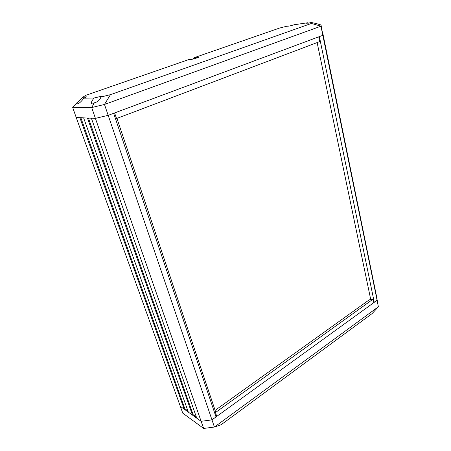 <?xml version="1.0" encoding="UTF-8"?>
<svg xmlns="http://www.w3.org/2000/svg" width="451" height="451" viewBox="0 0 451 451"><rect width="100%" height="100%" fill="white"/><g stroke="black" fill="none" stroke-linecap="round" stroke-linejoin="round"><path stroke-width="0.68" d="M187.892 410.9L184.842 408.713L184.217 409.147L180.191 406.25L201.118 421.313L203.672 428.45L214.411 427.041L211.964 419.864L201.118 421.313L95.403 118.382L108.184 115.338L211.964 419.864L216.023 416.927L113.652 113.297L108.184 115.338L95.403 118.382L91.384 118.201L196.766 418.184L201.118 421.313L211.964 419.864L377.087 300.27L378.355 306.798L214.411 427.041L221.148 424.729L372.176 313.546L378.355 306.798L376.371 295.518L322.927 33.91L322.91 35.279L319.364 36.599L374.262 302.317L377.087 300.27L320.971 26.192L311.382 23.446L110.45 94.665L100.928 96.999C99.891 100.054 97.692 101.994 94.338 102.822C92.63 104.085 91.615 104.339 91.299 103.578C91.136 102.405 92.055 100.545 94.056 97.997L100.838 96.407L101.402 96.548L100.928 96.999M373.716 302.407L374.262 302.317M216.023 416.927L216.384 415.365M192.504 415.112L87.455 118.027L83.621 117.858L188.321 412.101L192.504 415.112L193.135 414.666L196.337 416.961M370.739 299.599L317.132 42.58M215.634 411.893L116.95 118.399M193.135 414.666L88.43 118.072M184.842 408.713L80.836 117.734M184.217 409.147L79.878 117.688L76.213 117.525L72.645 107.315L91.705 107.552L94.338 102.822M203.672 428.45L182.768 413.15L76.213 117.525L95.403 118.382L91.705 107.552L104.474 104.457L320.971 26.192L321.022 24.963L316.422 23.61L311.54 22.55L306.669 23.311L307.65 22.77L308.614 23.204M372.977 299.238L215.488 412.524L216.181 409.57L369.251 299.847L372.977 299.238L373.778 302.672M216.722 416.425L215.488 412.524M193.214 59.025L194.24 57.677L199.083 56.899C199.353 57.519 189.268 60.271 189.476 59.521L189.865 59.194L190.316 59.594M82.544 97.343L86.445 96.835L83.92 98.16C80.436 102.625 78.062 104.44 76.788 103.612L76.805 102.856C78.04 102.084 79.957 100.246 82.544 97.343L85.91 95.279L189.865 59.194M307.65 22.77L294.199 24.754C290.427 25.87 288.121 26.344 287.281 26.164L287.405 26.237M94.056 97.997L83.92 98.16M311.54 22.55L311.382 23.446M194.24 57.677L279.564 28.058L287.315 26.102M110.45 94.665L104.474 104.457L108.184 115.338L322.91 35.279L321.022 24.963M76.805 102.856L72.645 107.315M114.582 112.947L116.567 118.545L319.641 41.633L318.75 36.83"/></g></svg>
